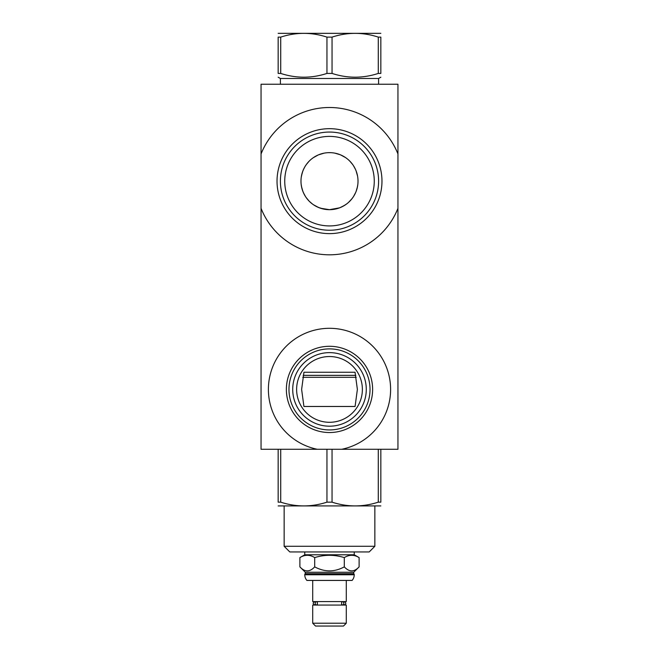 <?xml version="1.0" encoding="UTF-8"?>
<svg xmlns="http://www.w3.org/2000/svg" width="659" height="659" viewBox="0 0 659 659"><rect width="100%" height="100%" fill="white"/><g stroke="black" fill="none" stroke-linecap="round" stroke-linejoin="round"><path stroke-width="0.99" d="M397.945 153.967L397.945 84.237L261.055 84.237L261.055 153.967A73.643 73.643 0 0 1 397.945 153.967L397.945 449.281L261.055 449.281L261.055 153.967M357.582 176.159L356.091 170.854M355.506 169.445L353.496 165.747M352.631 164.478L349.954 161.282M345.563 157.592L340.53 154.857M340.357 154.783L334.805 153.135M324.063 153.16L318.495 154.849M318.132 155.005L313.313 157.682M308.956 161.381L306.32 164.544M305.043 166.48L303.478 169.495M302.736 171.315L301.484 175.813M301.501 186.588L302.909 191.464M303.494 192.865L305.504 196.571M306.377 197.848L309.055 201.036M313.437 204.727L318.495 207.47M318.643 207.527L324.203 209.175M335.266 209.084L340.192 207.593M341.848 206.86L345.596 204.694M353.562 196.456L355.646 192.543M356.132 191.365L357.491 186.629M357.961 179.322L357.771 177.411M357.45 175.5L357.178 174.289L357.45 175.5M300.982 181.159A28.518 28.518 0 0 1 329.5 152.641A28.518 28.518 0 0 1 358.018 181.159A28.518 28.518 0 0 1 329.5 209.677A28.518 28.518 0 0 1 300.982 181.159L300.982 181.085M301.303 176.859L302.226 172.839L301.311 176.859M302.465 172.09L303.519 169.388M304.969 166.612L306.435 164.388L304.969 166.603M303.527 169.379L302.456 172.114M335.489 209.035L329.5 209.677L339.517 207.857M339.838 207.733L344.303 205.534M348.504 202.42L351.922 198.787M357.178 188.046L357.821 184.545M357.211 187.889L356.412 190.608M353.158 197.082L351.601 199.175M348.718 202.231L347.087 203.606M346.725 203.886L344.163 205.616M340.654 207.404L339.401 207.898M320.645 208.269L329.5 209.677L320.678 208.277M320.323 208.162L316.336 206.456M312.366 203.96L309.565 201.547M308.939 200.921L306.196 197.601M301.773 187.84L301.171 184.438L301.773 187.84M302.778 191.118L304.186 194.298M306.188 197.576L308.914 200.896M309.639 201.629L312.333 203.936M316.304 206.44L320.258 208.137M329.5 449.281L341.708 449.281A61.098 61.098 0 0 0 380.251 355.382A61.098 61.098 0 0 0 278.749 355.382A61.098 61.098 0 0 0 317.292 449.281M303.947 372.253L355.053 372.253L303.947 372.253L301.624 389.411L303.923 406.479L355.077 406.479L357.376 389.411L355.053 372.253M296.624 389.411A32.876 32.876 0 0 1 329.5 356.535A32.876 32.876 0 0 1 362.376 389.411A32.876 32.876 0 0 1 329.5 422.295A32.876 32.876 0 0 1 296.624 389.411M355.077 406.479L303.923 406.479M292.72 389.411A36.78 36.78 0 0 1 329.5 352.631A36.78 36.78 0 0 1 366.28 389.411A36.78 36.78 0 0 1 329.5 426.192A36.78 36.78 0 0 1 292.72 389.411M288.971 389.411A40.529 40.529 0 0 0 329.5 429.94A40.529 40.529 0 0 0 370.029 389.411A40.529 40.529 0 0 0 329.5 348.883A40.529 40.529 0 0 0 288.971 389.411M286.377 389.411A43.123 43.123 0 0 1 329.5 346.288A43.123 43.123 0 0 1 372.623 389.411A43.123 43.123 0 0 1 329.5 432.535A43.123 43.123 0 0 1 286.377 389.411M397.945 208.343A73.643 73.643 0 0 1 261.055 208.343M277.027 181.159A52.473 52.473 0 0 1 329.5 128.678A52.473 52.473 0 0 1 381.973 181.159A52.473 52.473 0 0 1 329.5 233.632A52.473 52.473 0 0 1 277.027 181.159M280.396 181.159A49.104 49.104 0 0 1 329.5 132.055A49.104 49.104 0 0 1 378.604 181.159A49.104 49.104 0 0 1 329.5 230.255A49.104 49.104 0 0 1 280.396 181.159M284.737 181.159A44.763 44.763 0 0 0 329.5 225.922A44.763 44.763 0 0 0 374.263 181.159A44.763 44.763 0 0 0 329.5 136.397A44.763 44.763 0 0 0 284.737 181.159M331.115 152.682L327.885 152.682M303.173 375.358L355.827 375.358M356.239 377.31L302.761 377.31M280.718 449.281L280.718 502.158L278.164 502.158C278.164 507.158 278.164 507.158 278.164 502.158C278.164 507.158 278.164 507.158 278.164 502.158L278.164 449.281M278.164 505.923L380.836 505.923M280.718 502.158C296.13 507.158 311.542 507.158 326.955 502.158L332.045 502.158C347.458 507.158 362.87 507.158 378.282 502.158L380.836 502.158C380.836 507.158 380.836 507.158 380.836 502.158C380.836 507.158 380.836 507.158 380.836 502.158L380.836 449.281M326.955 502.158L326.955 449.281M332.045 449.281L332.045 502.158M378.282 502.158L378.282 449.281M374.856 546.286L369.197 551.945L289.803 551.945L284.144 546.286L374.856 546.286L374.856 506.318M354.229 551.945L354.229 554.779L359.114 557.596C354.18 554.548 349.237 554.548 344.303 557.596C334.434 554.548 324.566 554.548 314.697 557.596C309.763 554.548 304.82 554.548 299.886 557.596L304.771 554.779L354.229 554.779M304.771 551.945L304.771 554.779M299.886 557.596L299.886 566.872C304.82 572.193 309.763 572.193 314.697 566.872L314.697 557.596M314.697 566.872C324.566 572.193 334.434 572.193 344.303 566.872L344.303 557.596M344.303 566.872C349.237 572.193 354.18 572.193 359.114 566.872L359.114 557.596M299.886 566.872L305.274 572.251L353.726 572.251L359.114 566.872M305.274 572.251L305.274 573.709L353.726 573.709L354.229 574.763A8.575 8.575 0 0 1 352.104 580.422L306.896 580.422A8.575 8.575 0 0 1 304.771 574.763L354.229 574.763M353.726 572.251L353.726 573.709M305.274 573.709L304.771 574.763M354.229 574.211L304.771 574.211M312.712 580.422L312.712 601.593L346.288 601.593L346.288 580.422M316.501 601.733A1.598 1.409 -90 0 0 316.501 604.921A1.598 1.409 -90 0 0 317.35 604.608L317.35 602.046A1.598 1.409 -90 0 0 316.501 601.733L314.763 601.733C312.704 602.796 312.704 603.858 314.763 604.921L315.719 605.061M342.499 604.921A1.598 1.409 90 0 0 342.499 601.733A1.598 1.409 90 0 0 341.65 602.046L341.65 604.608A1.598 1.409 90 0 0 342.499 604.921L344.237 604.921C346.296 603.858 346.296 602.796 344.237 601.733L343.281 601.593M315.719 602.046L314.763 601.733L315.719 601.593M346.288 605.061L312.712 605.061L312.712 623.225L346.288 623.225L346.288 605.061M346.288 623.225L343.463 626.05L315.537 626.05L312.712 623.225M378.596 84.237L378.596 78.487L280.404 78.487L278.164 77.202M378.282 73.429L380.836 73.429C380.836 78.437 380.836 78.437 380.836 73.429C380.836 78.437 380.836 78.437 380.836 73.429L380.836 37.11C380.836 32.11 380.836 32.11 380.836 37.11C380.836 32.11 380.836 32.11 380.836 37.11L378.282 37.11C362.87 32.11 347.458 32.11 332.045 37.11L332.045 73.429C347.458 78.437 362.87 78.437 378.282 73.429L378.282 37.11M326.955 73.429L326.955 37.11C311.542 32.11 296.13 32.11 280.718 37.11L278.164 37.11C278.164 32.11 278.164 32.11 278.164 37.11C278.164 32.11 278.164 32.11 278.164 37.11L278.164 73.429C278.164 78.437 278.164 78.437 278.164 73.429C278.164 78.437 278.164 78.437 278.164 73.429L280.718 73.429C296.13 78.437 311.542 78.437 326.955 73.429L332.045 73.429M332.045 37.11L326.955 37.11M380.836 33.345L278.164 33.345M280.718 37.11L280.718 73.429M284.144 506.318L284.144 546.286M343.281 602.046L344.237 601.733L342.499 601.733M343.281 604.608L344.237 604.921M315.719 604.608L314.763 604.921L316.501 604.921M280.404 84.237L280.404 78.487M378.596 78.487L380.836 77.202"/></g></svg>

